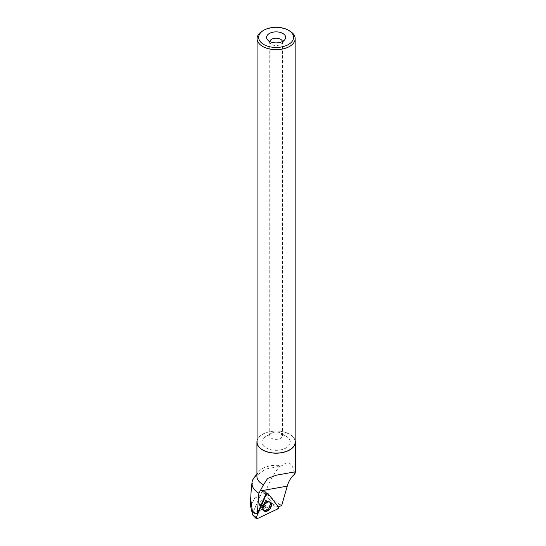 <?xml version="1.0" encoding="UTF-8"?>
<svg xmlns="http://www.w3.org/2000/svg" width="546" height="546" viewBox="0 0 546 546"><rect width="100%" height="100%" fill="white"/><g stroke="black" fill="none" stroke-linecap="round" stroke-linejoin="round"><path stroke-width="0.41" stroke-dasharray="2.73 2.05" d="M259.937 506.128A3.972 2.539 126.3 0 0 260.265 506.442A3.972 2.539 126.3 0 0 264.66 504.743A3.972 2.539 126.3 0 0 264.96 500.04A3.972 2.539 126.3 0 0 260.783 501.46A3.972 2.539 126.3 0 0 259.937 506.128M252.197 514.209L262.653 490.752L273.212 504.245L272.993 504.757L252.429 514.509L257.132 518.7M278.467 506.934L278.16 507.07A1.174 0.751 126.3 0 0 278.03 506.736L267.465 493.236A1.174 0.751 126.3 0 0 267.41 493.181M278.16 507.07L275.873 505.773L279.921 504.402L281.722 505.446M254.484 477.17L265.472 469.123L281.948 465.834A19.199 11.084 0 0 0 258.592 471.867A19.199 11.084 0 0 0 256.92 476.392M294.772 473.764A19.199 11.084 0 0 0 294.417 473.027L294.956 473.901M295.161 440.683A19.199 11.084 0 0 0 276.119 431.019A19.199 11.084 0 0 0 257.084 440.683M294.417 473.027C292.267 462.605 288.111 460.203 281.948 465.834M279.921 504.402L265.192 492.977C268.755 482.719 273.614 473.805 279.764 466.243M253.364 478.719L251.133 491.12M265.192 492.977L254.641 498.205L250.71 506.654M262.196 490.97L265.861 494.007L262.114 491.175L252.887 512.612M262.66 30.897A19.042 10.995 180 0 1 289.585 30.897M257.084 442.103A19.042 10.995 180 0 1 268.837 431.947A19.042 10.995 180 0 1 289.585 434.329A19.042 10.995 180 0 1 295.161 442.103M282.446 41.496A6.354 3.672 180 0 1 282.48 41.871A6.354 3.672 180 0 1 281.92 43.366A6.354 3.672 180 0 1 276.119 45.536A6.354 3.672 180 0 1 270.318 43.366A6.354 3.672 180 0 1 269.765 41.871A6.354 3.672 180 0 1 269.799 41.496M280.617 433.101L280.617 433.101A6.354 3.672 180 0 1 282.48 435.694A6.354 3.672 180 0 1 276.119 439.366A6.354 3.672 180 0 1 269.765 435.694A6.354 3.672 180 0 1 271.628 433.101A6.354 3.672 180 0 1 280.617 433.101L286.165 436.309A14.21 8.204 180 0 1 286.165 447.904A14.21 8.204 180 0 1 266.079 447.904A14.21 8.204 180 0 1 266.079 436.309A14.21 8.204 180 0 1 286.165 436.309L280.617 433.101M259.507 504.654A3.972 2.539 126.3 0 0 260.278 506.435A3.972 2.539 126.3 0 0 264.673 504.736A3.972 2.539 126.3 0 0 264.974 500.034A3.972 2.539 126.3 0 0 261.534 500.702A3.972 2.539 126.3 0 0 259.507 504.654M262.114 491.175L262.762 490.868L273.055 504.013L253.76 513.158L253.044 512.769M278.03 506.736L275.873 505.773M262.838 491.468L263.486 491.161L262.838 491.468L263.486 491.161L262.762 490.868M274.693 505.002L273.055 504.013M271.041 504.429A5.33 3.413 -53.7 0 1 268.209 509.834A5.33 3.413 -53.7 0 1 263.554 510.517A5.33 3.413 -53.7 0 1 264.107 504.327A5.33 3.413 -53.7 0 1 269.847 501.931A5.33 3.413 -53.7 0 1 271.041 504.429M253.76 513.158L251.747 511.363M272.993 504.757L277.696 508.947M278.528 507.009L273.212 504.245M262.653 490.752L267.97 493.516M270.038 502.265A5.262 3.365 -53.7 0 1 268.823 508.565A5.262 3.365 -53.7 0 1 263.233 510.21A5.262 3.365 -53.7 0 1 263.786 504.101A5.262 3.365 -53.7 0 1 269.444 501.74A5.262 3.365 -53.7 0 1 270.038 502.265M269.656 502.17A5.105 3.269 126.3 0 0 267.322 501.371A5.105 3.269 126.3 0 0 262.251 508.292A5.105 3.269 126.3 0 0 267.56 509.193A5.105 3.269 126.3 0 0 269.656 502.17M266.523 501.262A3.972 2.539 -53.7 0 1 265.677 505.924A3.972 2.539 -53.7 0 1 261.5 507.35A3.972 2.539 -53.7 0 1 261.172 507.029A3.972 2.539 -53.7 0 1 262.019 502.368A3.972 2.539 -53.7 0 1 266.195 500.941A3.972 2.539 -53.7 0 1 266.523 501.262M267.465 493.236L263.486 491.161M270.359 503.992A5.262 3.365 126.3 0 0 269.178 501.528A5.262 3.365 126.3 0 0 264.673 502.62A5.262 3.365 126.3 0 0 262.1 507.76A5.262 3.365 126.3 0 0 262.967 509.998A5.262 3.365 126.3 0 0 267.56 509.329A5.262 3.365 126.3 0 0 270.359 503.992M260.462 505.357A3.972 2.539 126.3 0 0 261.234 507.138A3.972 2.539 126.3 0 0 265.629 505.439A3.972 2.539 126.3 0 0 265.929 500.73A3.972 2.539 126.3 0 0 262.49 501.405A3.972 2.539 126.3 0 0 260.462 505.357M261.944 507.5A5.105 3.269 -53.7 0 1 267.055 501.167A5.105 3.269 -53.7 0 1 269.915 504.429A5.105 3.269 -53.7 0 1 265.957 509.827A5.105 3.269 -53.7 0 1 261.984 508.08A5.105 3.269 -53.7 0 1 261.944 507.5M262.606 490.717L267.165 493.052M263.554 510.517L260.278 506.435L261.5 507.35L263.984 510.872M264.96 500.04L266.195 500.941L270.304 502.252M258.592 471.867L256.92 474.03M276.624 475.129L294.676 471.921M281.92 43.366L284.821 39.626M270.318 43.366L267.417 39.626M282.48 435.694L282.48 41.871M269.765 435.694L269.765 41.871M271.628 433.101L266.079 436.309M264.974 500.034L269.847 501.931M263.418 491.113L267.301 493.099M263.404 491.107L262.681 490.806"/><path stroke-width="0.82" d="M252.429 514.509L256.251 517.574A1.263 0.805 126.3 0 0 256.306 518.645A1.263 0.805 126.3 0 0 257.132 518.7L277.696 508.947A1.263 0.805 126.3 0 0 278.528 507.009L267.97 493.516A1.263 0.805 126.3 0 0 267.793 493.372A1.263 0.805 126.3 0 0 266.25 494.328L256.251 517.574M263.704 510.571A5.351 3.419 126.3 0 0 263.984 510.872A5.351 3.419 126.3 0 0 269.669 509.2A5.351 3.419 126.3 0 0 270.905 502.791A5.351 3.419 126.3 0 0 270.304 502.252A5.351 3.419 126.3 0 0 264.742 504.402A5.351 3.419 126.3 0 0 263.704 510.571M257.084 440.683A19.199 11.084 0 0 0 256.92 442.103L256.92 476.392A19.199 11.084 0 0 0 262.544 484.234A19.199 11.084 0 0 0 263.534 484.766L258.893 493.215L257.262 513.998L265.868 493.987A1.174 0.751 126.3 0 1 267.301 493.099A1.174 0.751 126.3 0 1 267.41 493.181M294.813 473.662L294.956 473.901C291.359 476.801 288.786 480.876 287.244 486.138L281.722 505.446L278.467 506.934M258.893 493.215A24.174 13.957 0 0 1 251.993 482.616A24.174 13.957 0 0 1 253.364 478.719L254.484 477.17M294.956 473.901L295.304 472.174L294.683 471.921L276.624 475.129L267.642 478.439L263.534 484.766M256.92 442.103A19.199 11.084 0 0 0 262.544 449.945A19.199 11.084 0 0 0 283.47 452.347A19.199 11.084 0 0 0 295.325 442.103A19.199 11.084 0 0 0 295.161 440.683M251.133 491.12L250.675 498.948L252.532 512.25L251.747 511.363L250.71 506.654M257.262 513.998L253.098 512.134M252.887 512.612L252.532 512.25M289.585 30.897L289.585 30.897A19.042 10.995 180 0 1 295.161 38.67A19.042 10.995 180 0 1 276.119 49.666A19.042 10.995 180 0 1 257.084 38.67A19.042 10.995 180 0 1 262.66 30.897L263.779 30.248A17.452 10.074 180 0 1 288.465 30.248L289.585 30.897L288.465 30.248A17.452 10.074 180 0 1 288.465 44.499A17.452 10.074 180 0 1 263.779 44.499A17.452 10.074 180 0 1 263.779 30.248M295.161 38.67L295.161 442.103A19.042 10.995 180 0 1 276.119 453.098A19.042 10.995 180 0 1 257.084 442.103L257.084 38.67M282.862 33.483A9.535 5.501 180 0 1 284.821 39.626A9.535 5.501 180 0 1 276.119 42.881A9.535 5.501 180 0 1 267.417 39.626A9.535 5.501 180 0 1 270.714 32.842A9.535 5.501 180 0 1 282.862 33.483M269.799 41.496A6.354 3.672 180 0 1 273.996 38.411A6.354 3.672 180 0 1 280.617 39.278A6.354 3.672 180 0 1 282.446 41.496M278.528 507.009L267.97 493.516L266.25 494.328L256.251 517.574L257.132 518.7L277.696 508.947L278.528 507.009M266.25 494.328L265.861 494.007M259.882 490.997L287.244 486.138M252.211 514.496L256.306 518.645M267.165 493.052L267.793 493.372M256.92 474.03L254.3 477.409M295.325 442.103L295.325 472.174M250.682 498.948L250.682 506.654M251.993 482.616L251.058 491.85"/></g></svg>

